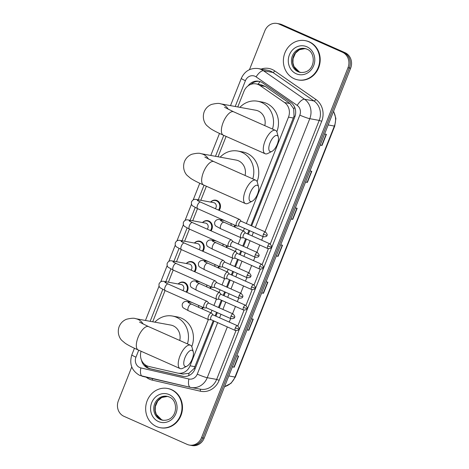 <?xml version="1.0" encoding="UTF-8"?>
<svg xmlns="http://www.w3.org/2000/svg" width="469" height="469" viewBox="0 0 469 469"><rect width="100%" height="100%" fill="white"/><g stroke="black" fill="none" stroke-linecap="round" stroke-linejoin="round"><path stroke-width="0.7" d="M235.303 225.401A6.384 5.792 100.3 0 1 234.928 227.213M227.195 245.879A6.384 5.792 100.3 0 1 226.82 247.691M219.093 266.357A6.384 5.792 100.3 0 1 218.712 268.162M210.986 286.835A6.384 5.792 100.3 0 1 210.604 288.64M202.878 307.312A6.384 5.792 100.3 0 1 202.497 309.118M178.179 283.985A6.384 5.792 100.3 0 1 183.391 282.098A6.384 5.792 100.3 0 1 184.587 282.467A6.384 5.792 100.3 0 1 186.721 292.275M186.287 263.508A6.384 5.792 100.3 0 1 191.499 261.62A6.384 5.792 100.3 0 1 192.695 261.989A6.384 5.792 100.3 0 1 194.828 271.797M210.61 202.08A6.384 5.792 100.3 0 1 215.822 200.187A6.384 5.792 100.3 0 1 217.018 200.556A6.384 5.792 100.3 0 1 219.152 210.364M202.502 222.552A6.384 5.792 100.3 0 1 207.714 220.665A6.384 5.792 100.3 0 1 208.91 221.034A6.384 5.792 100.3 0 1 211.044 230.842M194.395 243.03A6.384 5.792 100.3 0 1 199.606 241.142A6.384 5.792 100.3 0 1 200.802 241.512A6.384 5.792 100.3 0 1 202.936 251.32M250.892 225.554L294.04 116.148L293.705 108.773L289.942 103.532L265.401 86.501L261.344 84.842L256.115 83.892A11.977 10.863 -79.7 0 0 243.997 91.244L237.771 106.955M246.354 223.543L288.488 117.133A11.977 10.863 -79.7 0 0 284.566 102.553L260.025 85.522A11.977 10.863 -79.7 0 0 258.36 84.584A11.977 10.863 -79.7 0 0 256.115 83.892M182.84 374.039L188.954 373.336L194.137 368.47L213.237 320.661M215.148 315.83L216.549 312.29M218.46 307.465L221.345 300.183M223.256 295.353L224.657 291.812M226.568 286.987L229.447 279.706M231.364 274.875L232.765 271.334M234.676 266.509L237.554 259.228M239.471 254.397L240.873 250.862M242.784 246.032L245.662 238.75M247.579 233.92L248.975 230.385M141.087 351.252A11.977 10.863 -79.7 0 0 148.796 366.459L177.464 373.06A11.977 10.863 -79.7 0 0 177.909 373.148A11.977 10.863 -79.7 0 0 190.033 365.797L208.336 319.577M210.98 312.887L212.011 310.279M213.928 305.448L216.444 299.099M219.087 292.41L220.119 289.801M222.036 284.97L224.551 278.621M227.195 271.932L228.227 269.323M230.138 264.493L232.659 258.143M235.303 251.454L236.335 248.846M238.246 244.015L240.761 237.666M243.411 230.977L244.443 228.368M226.111 136.409L218.044 156.781M206.383 186.234L200.82 200.292M197.519 208.623L192.712 220.77M189.412 229.101L184.604 241.248M181.304 249.578L176.496 261.725M173.196 270.05L168.389 282.203M165.088 290.528L152.718 321.781M251.665 225.9L294.761 117.057A11.977 10.863 -79.7 0 0 290.844 102.477L262.622 82.89A11.977 10.863 -79.7 0 0 260.957 81.952A11.977 10.863 -79.7 0 0 258.712 81.26A11.977 10.863 -79.7 0 0 248.107 85.833M250.985 84.309A11.977 10.863 100.3 0 1 259.369 81.401M249.467 69.658L264.856 30.802A11.977 10.863 100.3 0 1 276.98 23.45A11.977 10.863 100.3 0 1 279.219 24.142L342.405 52.206A11.977 10.863 100.3 0 1 347.992 67.724L201.5 437.718A11.977 10.863 100.3 0 1 189.376 445.069A11.977 10.863 100.3 0 1 187.131 444.378L123.951 416.314A11.977 10.863 100.3 0 1 118.364 400.796L131.766 366.946M276.98 23.45L279.624 23.931A11.977 10.863 100.3 0 1 281.869 24.623L345.049 52.686L343.73 52.446A11.977 10.863 100.3 0 1 349.311 67.964L202.825 437.958A11.977 10.863 100.3 0 1 190.701 445.31A11.977 10.863 100.3 0 0 202.825 437.958L349.311 67.964A11.977 10.863 100.3 0 0 343.73 52.446L280.544 24.382L343.73 52.446L342.405 52.206M278.299 23.69A11.977 10.863 100.3 0 1 280.544 24.382A11.977 10.863 100.3 0 0 278.299 23.69M141.468 360.086A11.977 10.863 -79.7 0 0 149.488 368.64L182.453 376.232A11.977 10.863 -79.7 0 0 182.898 376.326A11.977 10.863 -79.7 0 0 195.022 368.974L214.016 321.007M215.928 316.176L217.329 312.635M219.24 307.811L222.118 300.529M224.035 295.699L225.437 292.158M227.348 287.333L230.226 280.052M232.143 275.221L233.539 271.68M235.456 266.855L238.334 259.574M240.245 254.743L241.646 251.208M243.563 246.377L246.442 239.096M248.353 234.266L249.754 230.73M183.543 376.419L150.807 368.88A11.977 10.863 100.3 0 1 144.3 364.096M345.049 52.686A11.977 10.863 100.3 0 1 350.636 68.204L204.144 438.198A11.977 10.863 100.3 0 1 192.02 445.55L189.376 445.069M247.063 329.801L248.857 330.24L247.022 329.906M251.413 318.82L253.248 319.155L248.857 330.24M232.431 366.764L234.224 367.204L232.384 366.869M236.775 355.783L238.61 356.118L234.224 367.204M290.968 218.912L292.762 219.357L290.927 219.023M295.312 207.931L297.153 208.265L292.762 219.357M305.6 181.949L307.394 182.394L305.559 182.06M309.95 170.968L311.785 171.302L307.394 182.394M320.233 144.991L322.027 145.431L320.192 145.097M324.583 134.005L326.418 134.339L322.027 145.431M261.696 292.838L263.49 293.277L261.655 292.943M266.046 281.857L267.881 282.191L263.49 293.277M276.335 255.875L278.123 256.32L276.288 255.986M280.679 244.894L282.514 245.228L278.123 256.32M294.221 78.739A19.956 18.103 100.3 0 1 284.214 54.914A19.956 18.103 100.3 0 1 305.114 40.627A19.956 18.103 100.3 0 1 308.854 41.782A19.956 18.103 100.3 0 1 318.856 65.607A19.956 18.103 100.3 0 1 297.962 79.894A19.956 18.103 100.3 0 1 294.221 78.739M305.114 40.627L305.606 40.715A19.956 18.103 100.3 0 1 309.352 41.87A19.956 18.103 100.3 0 1 319.354 65.695A19.956 18.103 100.3 0 1 298.454 79.988L297.962 79.894M270.015 142.887A8.782 3.611 113.9 0 0 271.961 151.376A8.782 3.611 113.9 0 0 277.29 144.212A8.782 3.611 113.9 0 0 278.322 137.048A8.782 3.611 113.9 0 0 274.728 136.104A8.782 3.611 113.9 0 0 270.015 142.887M271.961 151.376L267.863 153.451A12.774 5.253 -66.1 0 1 265.143 153.744A12.774 5.253 -66.1 0 1 265.038 141.11A12.774 5.253 -66.1 0 1 275.514 130.4A12.774 5.253 -66.1 0 1 277.12 132.616L278.322 137.048M264.792 125.633A12.774 11.584 -79.7 0 0 258.231 110.983A12.774 11.584 -79.7 0 0 255.84 110.244L220.682 103.842C219.222 103.121 216.186 103.315 211.572 104.417C208.125 105.824 205.668 108.269 204.203 111.751C201.799 118.551 205.029 123.922 206.935 125.645L210.341 128.494C213.442 130.511 217.745 132.727 223.244 135.136L265.143 153.744M239.905 107.342A21.955 19.915 100.3 0 1 257.481 101.21A21.955 19.915 100.3 0 1 261.596 102.482A21.955 19.915 100.3 0 1 272.495 129.057M257.481 101.21L262.441 102.113A21.955 19.915 100.3 0 1 266.556 103.385A21.955 19.915 100.3 0 1 276.821 131.783M250.288 192.712A8.782 3.611 113.9 0 0 252.234 201.201A8.782 3.611 113.9 0 0 257.563 194.037A8.782 3.611 113.9 0 0 258.595 186.873A8.782 3.611 113.9 0 0 255.001 185.929A8.782 3.611 113.9 0 0 250.288 192.712M252.234 201.201L248.136 203.276A12.774 5.253 -66.1 0 1 245.416 203.569A12.774 5.253 -66.1 0 1 245.31 190.936A12.774 5.253 -66.1 0 1 255.787 180.225A12.774 5.253 -66.1 0 1 257.393 182.441L258.595 186.873M245.064 175.459A12.774 11.584 -79.7 0 0 238.504 160.808A12.774 11.584 -79.7 0 0 236.112 160.07L200.955 153.668C199.495 152.947 196.458 153.14 191.844 154.242C188.397 155.649 185.941 158.094 184.475 161.576C182.072 168.377 185.302 173.747 187.207 175.47L190.613 178.32C193.715 180.336 198.018 182.552 203.517 184.962L245.416 203.569M220.178 157.168A21.955 19.915 100.3 0 1 237.754 151.036A21.955 19.915 100.3 0 1 241.869 152.308A21.955 19.915 100.3 0 1 252.768 178.882M237.754 151.036L242.713 151.938A21.955 19.915 100.3 0 1 246.829 153.211A21.955 19.915 100.3 0 1 257.094 181.609M184.962 357.712A8.782 3.611 113.9 0 0 186.902 366.201A8.782 3.611 113.9 0 0 192.237 359.037A8.782 3.611 113.9 0 0 193.269 351.873A8.782 3.611 113.9 0 0 189.669 350.929A8.782 3.611 113.9 0 0 184.962 357.712M186.902 366.201L182.81 368.276A12.774 5.253 -66.1 0 1 180.09 368.57A12.774 5.253 -66.1 0 1 179.979 355.936A12.774 5.253 -66.1 0 1 190.455 345.225A12.774 5.253 -66.1 0 1 192.067 347.441L193.269 351.873M179.733 340.465A12.774 11.584 -79.7 0 0 173.178 325.808A12.774 11.584 -79.7 0 0 170.78 325.07L135.629 318.668C134.169 317.947 131.127 318.14 126.513 319.242C123.071 320.649 120.615 323.094 119.149 326.576C116.746 333.377 119.97 338.747 121.881 340.471L125.287 343.32C128.389 345.336 132.686 347.552 138.185 349.962L180.09 368.57M154.846 322.168A21.955 19.915 100.3 0 1 172.428 316.036A21.955 19.915 100.3 0 1 176.543 317.308A21.955 19.915 100.3 0 1 187.436 343.883M172.428 316.036L177.388 316.938A21.955 19.915 100.3 0 1 181.503 318.211A21.955 19.915 100.3 0 1 191.762 346.609M156.511 426.556A19.956 18.103 100.3 0 1 146.504 402.73A19.956 18.103 100.3 0 1 167.404 388.443A19.956 18.103 100.3 0 1 171.144 389.598A19.956 18.103 100.3 0 1 181.145 413.424A19.956 18.103 100.3 0 1 160.251 427.71A19.956 18.103 100.3 0 1 156.511 426.556M167.404 388.443L167.896 388.531A19.956 18.103 100.3 0 1 171.636 389.686A19.956 18.103 100.3 0 1 181.644 413.511A19.956 18.103 100.3 0 1 160.744 427.804L160.251 427.71M197.367 200.509L200.498 202.08A3.594 1.477 113.9 0 0 197.549 205.094A3.594 1.477 113.9 0 0 197.472 205.305A3.594 1.477 113.9 0 0 197.584 208.646L192.612 205.891C191.587 205.129 191.223 203.804 191.504 201.922C192.636 199.794 194.248 198.979 196.341 199.477L213.671 202.637A3.594 3.26 100.3 0 1 214.339 202.843A3.594 3.26 100.3 0 1 215.3 208.658M210.716 202.098A5.986 5.429 100.3 0 1 215.418 200.521A5.986 5.429 100.3 0 1 216.543 200.867A5.986 5.429 100.3 0 1 218.525 210.089M241.218 221.262L239.765 219.592A3.594 1.477 113.9 0 0 239.536 219.422A3.594 1.477 113.9 0 0 239.395 219.375A3.594 1.477 113.9 0 0 236.593 222.435A3.594 1.477 113.9 0 0 236.622 225.988A3.594 1.477 113.9 0 0 236.763 226.029A3.594 1.477 113.9 0 0 236.904 226.04A3.594 1.477 113.9 0 0 237.05 226.029M241.295 221.345A2.597 1.067 113.9 0 0 241.13 221.221A2.597 1.067 113.9 0 0 241.025 221.186A2.597 1.067 113.9 0 0 239.002 223.396A2.597 1.067 113.9 0 0 239.02 225.964A2.597 1.067 113.9 0 0 239.126 225.994M189.259 220.987L192.39 222.558A3.594 1.477 113.9 0 0 189.447 225.571A3.594 1.477 113.9 0 0 189.365 225.782A3.594 1.477 113.9 0 0 189.476 229.124L184.505 226.369C183.485 225.607 183.115 224.282 183.397 222.4C184.528 220.266 186.14 219.457 188.233 219.955L205.563 223.109A3.594 3.26 100.3 0 1 206.231 223.32A3.594 3.26 100.3 0 1 207.192 229.13M202.608 222.576A5.986 5.429 100.3 0 1 207.31 220.999A5.986 5.429 100.3 0 1 208.435 221.345A5.986 5.429 100.3 0 1 210.417 230.566M233.116 241.734L231.657 240.069A3.594 1.477 113.9 0 0 231.428 239.899A3.594 1.477 113.9 0 0 231.287 239.852A3.594 1.477 113.9 0 0 228.485 242.913A3.594 1.477 113.9 0 0 228.514 246.465A3.594 1.477 113.9 0 0 228.655 246.506A3.594 1.477 113.9 0 0 228.796 246.518A3.594 1.477 113.9 0 0 228.942 246.501M233.187 241.822A2.597 1.067 113.9 0 0 233.023 241.693A2.597 1.067 113.9 0 0 232.917 241.664A2.597 1.067 113.9 0 0 230.895 243.874A2.597 1.067 113.9 0 0 230.912 246.436A2.597 1.067 113.9 0 0 231.018 246.471M181.151 241.465L184.282 243.036A3.594 1.477 113.9 0 0 181.339 246.049A3.594 1.477 113.9 0 0 181.257 246.26A3.594 1.477 113.9 0 0 181.368 249.602L176.397 246.841C175.377 246.078 175.007 244.759 175.289 242.878C176.42 240.744 178.032 239.929 180.125 240.433L197.455 243.587A3.594 3.26 100.3 0 1 198.129 243.798A3.594 3.26 100.3 0 1 199.085 249.608M194.5 243.053A5.986 5.429 100.3 0 1 199.202 241.476A5.986 5.429 100.3 0 1 200.327 241.822A5.986 5.429 100.3 0 1 202.309 251.044M225.009 262.212L223.549 260.547A3.594 1.477 113.9 0 0 223.326 260.377A3.594 1.477 113.9 0 0 223.18 260.33A3.594 1.477 113.9 0 0 220.377 263.385A3.594 1.477 113.9 0 0 220.407 266.943A3.594 1.477 113.9 0 0 220.547 266.984A3.594 1.477 113.9 0 0 220.688 266.996A3.594 1.477 113.9 0 0 220.835 266.978M225.079 262.294A2.597 1.067 113.9 0 0 224.915 262.171A2.597 1.067 113.9 0 0 224.809 262.142A2.597 1.067 113.9 0 0 222.787 264.346A2.597 1.067 113.9 0 0 222.81 266.914A2.597 1.067 113.9 0 0 222.91 266.949M173.043 261.942L176.174 263.514A3.594 1.477 113.9 0 0 173.231 266.527A3.594 1.477 113.9 0 0 173.149 266.738A3.594 1.477 113.9 0 0 173.26 270.08L168.289 267.318C167.269 266.556 166.9 265.237 167.181 263.355C168.312 261.221 169.925 260.406 172.017 260.911L189.347 264.065A3.594 3.26 100.3 0 1 190.021 264.276A3.594 3.26 100.3 0 1 190.977 270.085M186.392 263.531A5.986 5.429 100.3 0 1 191.1 261.948A5.986 5.429 100.3 0 1 192.22 262.3A5.986 5.429 100.3 0 1 194.201 271.516M216.901 282.69L215.441 281.025A3.594 1.477 113.9 0 0 215.218 280.855A3.594 1.477 113.9 0 0 215.078 280.808A3.594 1.477 113.9 0 0 212.269 283.862A3.594 1.477 113.9 0 0 212.299 287.421A3.594 1.477 113.9 0 0 212.439 287.462A3.594 1.477 113.9 0 0 212.58 287.474A3.594 1.477 113.9 0 0 212.727 287.456M216.971 282.772A2.597 1.067 113.9 0 0 216.807 282.649A2.597 1.067 113.9 0 0 216.701 282.619A2.597 1.067 113.9 0 0 214.679 284.824A2.597 1.067 113.9 0 0 214.702 287.391A2.597 1.067 113.9 0 0 214.802 287.427L212.58 287.474M164.936 282.42L168.066 283.991A3.594 1.477 113.9 0 0 165.123 287.005A3.594 1.477 113.9 0 0 165.041 287.21A3.594 1.477 113.9 0 0 165.152 290.557L160.181 287.796C159.161 287.034 158.792 285.715 159.073 283.833C160.205 281.699 161.817 280.884 163.91 281.388L181.239 284.542A3.594 3.26 100.3 0 1 181.913 284.753A3.594 3.26 100.3 0 1 182.869 290.563M178.284 284.009A5.986 5.429 100.3 0 1 182.992 282.426A5.986 5.429 100.3 0 1 184.112 282.772A5.986 5.429 100.3 0 1 186.093 291.994M208.793 303.167L207.339 301.503A3.594 1.477 113.9 0 0 207.11 301.327A3.594 1.477 113.9 0 0 206.97 301.286A3.594 1.477 113.9 0 0 204.162 304.34A3.594 1.477 113.9 0 0 204.191 307.899A3.594 1.477 113.9 0 0 204.332 307.94A3.594 1.477 113.9 0 0 204.472 307.951A3.594 1.477 113.9 0 0 204.619 307.934M208.863 303.25A2.597 1.067 113.9 0 0 208.699 303.126A2.597 1.067 113.9 0 0 208.599 303.097A2.597 1.067 113.9 0 0 206.571 305.301A2.597 1.067 113.9 0 0 206.595 307.869A2.597 1.067 113.9 0 0 206.694 307.899L204.472 307.951M245.568 233.029L244.115 231.358A3.594 1.477 113.9 0 0 243.886 231.188A3.594 1.477 113.9 0 0 243.745 231.147A3.594 1.477 113.9 0 0 241.007 234.037A3.594 1.477 113.9 0 0 240.966 237.754A3.594 1.477 113.9 0 0 241.107 237.801A3.594 1.477 113.9 0 0 241.248 237.812A3.594 1.477 113.9 0 0 241.394 237.795M245.639 233.111A2.597 1.067 113.9 0 0 245.475 232.987A2.597 1.067 113.9 0 0 245.375 232.958A2.597 1.067 113.9 0 0 243.347 235.162A2.597 1.067 113.9 0 0 243.37 237.73A2.597 1.067 113.9 0 0 243.47 237.76M230.936 223.461A3.594 3.26 100.3 0 1 231.041 225.483M234.623 225.102A5.986 5.429 100.3 0 1 234.289 226.926M237.461 253.506L236.007 251.835A3.594 1.477 113.9 0 0 235.778 251.665A3.594 1.477 113.9 0 0 235.637 251.624A3.594 1.477 113.9 0 0 232.9 254.515A3.594 1.477 113.9 0 0 232.859 258.231A3.594 1.477 113.9 0 0 232.999 258.278A3.594 1.477 113.9 0 0 233.14 258.284A3.594 1.477 113.9 0 0 233.286 258.272M237.531 253.588A2.597 1.067 113.9 0 0 237.367 253.465A2.597 1.067 113.9 0 0 237.267 253.436A2.597 1.067 113.9 0 0 235.239 255.64A2.597 1.067 113.9 0 0 235.262 258.208A2.597 1.067 113.9 0 0 235.362 258.237L233.14 258.284M222.828 243.939A3.594 3.26 100.3 0 1 222.939 245.961M226.521 245.58A5.986 5.429 100.3 0 1 226.181 247.403M229.353 273.984L227.899 272.313A3.594 1.477 113.9 0 0 227.67 272.143A3.594 1.477 113.9 0 0 227.529 272.102A3.594 1.477 113.9 0 0 224.792 274.992A3.594 1.477 113.9 0 0 224.751 278.709A3.594 1.477 113.9 0 0 224.891 278.756A3.594 1.477 113.9 0 0 225.032 278.762A3.594 1.477 113.9 0 0 225.179 278.75M229.423 274.066A2.597 1.067 113.9 0 0 229.259 273.943A2.597 1.067 113.9 0 0 229.159 273.908A2.597 1.067 113.9 0 0 227.131 276.118A2.597 1.067 113.9 0 0 227.154 278.686A2.597 1.067 113.9 0 0 227.254 278.715M214.72 264.416A3.594 3.26 100.3 0 1 214.831 266.439M218.413 266.058A5.986 5.429 100.3 0 1 218.073 267.881M221.245 294.462L219.791 292.791A3.594 1.477 113.9 0 0 219.562 292.621A3.594 1.477 113.9 0 0 219.422 292.58A3.594 1.477 113.9 0 0 216.684 295.47A3.594 1.477 113.9 0 0 216.643 299.187A3.594 1.477 113.9 0 0 216.789 299.228A3.594 1.477 113.9 0 0 216.924 299.24A3.594 1.477 113.9 0 0 217.071 299.228M221.315 294.544A2.597 1.067 113.9 0 0 221.151 294.421A2.597 1.067 113.9 0 0 221.051 294.385A2.597 1.067 113.9 0 0 219.023 296.596A2.597 1.067 113.9 0 0 219.046 299.163A2.597 1.067 113.9 0 0 219.146 299.193L216.924 299.24M206.612 284.894A3.594 3.26 100.3 0 1 206.723 286.917M210.305 286.53A5.986 5.429 100.3 0 1 209.965 288.359M213.137 314.939L211.683 313.269A3.594 1.477 113.9 0 0 211.455 313.099A3.594 1.477 113.9 0 0 211.314 313.052A3.594 1.477 113.9 0 0 208.576 315.948A3.594 1.477 113.9 0 0 208.535 319.665A3.594 1.477 113.9 0 0 208.682 319.706A3.594 1.477 113.9 0 0 208.816 319.717A3.594 1.477 113.9 0 0 208.963 319.706M213.207 315.021A2.597 1.067 113.9 0 0 213.043 314.898A2.597 1.067 113.9 0 0 212.944 314.863A2.597 1.067 113.9 0 0 210.915 317.073A2.597 1.067 113.9 0 0 210.939 319.641A2.597 1.067 113.9 0 0 211.038 319.67M198.504 305.372A3.594 3.26 100.3 0 1 198.616 307.394M202.198 307.007A5.986 5.429 100.3 0 1 201.858 308.837M265.401 86.501L260.025 85.522M147.219 367.256A11.977 5.036 -77 0 1 147.219 365.949M294.954 116.541A11.977 1.085 -158.4 0 1 294.04 116.148M293.705 108.773A11.977 4.661 -55.2 0 1 294.749 107.413M195.063 368.869A11.977 1.085 -158.4 0 1 194.137 368.47M258.009 84.238A11.977 4.661 -55.2 0 1 260.107 81.624M188.784 375.61A11.977 5.036 -77 0 1 188.954 373.336M289.942 103.532L284.566 102.553M293.459 118.036L288.488 117.133M195.004 366.705L190.033 365.797M255.324 227.524L299.826 115.134A7.985 7.24 -79.7 0 0 297.211 105.414L256.109 76.887A7.985 7.24 -79.7 0 0 254.995 76.265A7.985 7.24 -79.7 0 0 245.422 80.703L235.209 106.486M258.237 68.55A15.969 14.48 100.3 0 1 261.233 69.471A15.969 14.48 100.3 0 1 263.455 70.725L272.876 72.437A15.969 14.48 -79.7 0 0 270.654 71.188A15.969 14.48 -79.7 0 0 267.664 70.268L258.237 68.55C250.382 67.729 244.736 71.001 241.306 78.364A7.985 0.721 21.6 0 0 245.422 80.703M138.718 350.202L135.957 357.179A7.985 7.24 -79.7 0 0 139.68 367.526A7.985 7.24 -79.7 0 0 140.876 367.925L188.896 378.987A7.985 7.24 -79.7 0 0 197.273 374.145L217.669 322.631M190.35 387.353L142.459 376.32A7.985 3.359 -77 0 1 142.394 376.308A7.985 3.359 -77 0 1 140.876 367.925M261.145 69.078A17.963 16.292 100.3 0 1 272.213 69.494A17.963 16.292 100.3 0 1 274.711 70.895L315.819 99.422A17.963 16.292 100.3 0 1 321.699 121.295L219.146 380.306A17.963 16.292 100.3 0 1 200.298 391.193L152.278 380.136A17.963 16.292 100.3 0 1 146.222 377.193M347.992 67.724L350.636 68.204M279.219 24.142L281.869 24.623M201.5 437.718L204.144 438.198M256.109 76.887A7.985 3.107 -55.2 0 1 263.455 70.725L304.557 99.246L313.978 100.964L272.876 72.437A1.993 0.78 124.8 0 0 274.711 70.895M297.211 105.414A7.985 3.107 -55.2 0 1 304.557 99.246A15.969 14.48 100.3 0 1 309.78 118.686L319.207 120.404A15.969 14.48 -79.7 0 0 313.978 100.964A1.993 0.78 124.8 0 0 315.819 99.422M227.336 326.922L207.234 377.703L216.66 379.415L235.96 330.663M197.273 374.145A7.985 0.721 21.6 0 0 207.234 377.703A15.969 14.48 100.3 0 1 191.071 387.5A15.969 14.48 100.3 0 1 190.478 387.382A7.985 3.359 -77 0 1 190.414 387.365A7.985 3.359 -77 0 1 188.896 378.987M134.445 348.256L131.836 354.845C129.086 363.95 131.719 370.815 139.744 375.423L190.414 387.365L200.498 389.217A15.969 14.48 -79.7 0 0 216.66 379.415L219.146 380.306M299.826 115.134A7.985 0.721 21.6 0 0 309.78 118.686L264.991 231.815M263.08 236.646L261.679 240.187M259.767 245.011L256.883 252.293M254.972 257.123L253.571 260.658M251.66 265.489L248.775 272.77M246.864 277.601L245.463 281.136M243.552 285.967L240.667 293.248M238.756 298.079L237.355 301.614M235.444 306.445L232.56 313.726M230.648 318.557L229.247 322.092M237.83 325.943L244.068 310.185M245.938 305.466L252.175 289.713M254.046 284.988L260.283 269.235M262.153 264.51L268.391 248.758M270.261 244.032L319.207 120.404L321.699 121.295M223.772 135.371L215.482 156.312M204.044 185.196L198.252 199.829M195.204 207.527L190.15 220.307M187.096 228.004L182.042 240.785M178.994 248.482L173.935 261.262M170.886 268.96L165.827 281.734M162.778 289.437L150.156 321.312M219.586 317.8L220.987 314.259M222.898 309.434L225.777 302.153M227.694 297.323L229.089 293.787M231.006 288.957L233.884 281.676M235.796 276.845L237.197 273.31M239.114 268.479L241.992 261.198M243.903 256.367L245.305 252.832M247.216 248.001L250.1 240.72M252.011 235.889L253.412 232.354M200.298 391.193A1.993 0.838 103 0 0 199.993 389.129M152.278 380.136A1.993 0.838 103 0 0 152.314 378.594M131.836 354.845A7.985 0.721 21.6 0 0 135.957 357.179M183.35 376.396L182.453 376.232M150.807 368.88L149.488 368.64M328.171 124.947L334.356 126.073A3.992 0.363 21.6 0 0 334.743 126.067L235.368 377.053A3.992 0.363 -158.4 0 1 234.981 377.058L334.356 126.073A15.969 14.48 -79.7 0 0 333.5 111.481M224.557 386.638A15.969 14.48 -79.7 0 0 234.981 377.058L228.796 375.933M277.853 256.256L282.244 245.181M292.492 219.293L296.877 208.218M307.125 182.335L311.51 171.255M321.757 145.372L326.143 134.292M263.22 293.219L267.606 282.145M248.588 330.182L252.973 319.102M233.949 367.145L238.34 356.065M304.709 48.471L306.896 49.145C316.862 52.634 315.444 73.826 300.348 72.414A12.165 11.033 100.3 0 1 298.067 71.71A12.165 11.033 100.3 0 1 291.97 57.183A12.165 11.033 100.3 0 1 304.709 48.471A12.165 11.033 100.3 0 1 306.814 49.098M296.197 73.744A14.562 13.208 100.3 0 1 289.402 54.873A14.562 13.208 100.3 0 1 306.873 46.777A14.562 13.208 100.3 0 1 313.667 65.648A14.562 13.208 100.3 0 1 296.197 73.744M300.922 72.496A12.165 11.033 100.3 0 1 299.228 71.915A12.165 11.033 100.3 0 1 293.043 57.71A12.165 11.033 100.3 0 1 305.278 48.594L299.451 49.696L295.47 53.12L293.049 58.725L292.943 62.91L293.975 66.516L299.322 71.945L300.928 72.502M228.251 109.283A12.774 11.584 -79.7 0 0 223.08 104.581A12.774 11.584 -79.7 0 0 220.682 103.842M224.575 107.278L233.615 111.792A12.774 5.253 113.9 0 0 223.138 122.503A12.774 5.253 113.9 0 0 223.244 135.136M208.523 159.108A12.774 11.584 -79.7 0 0 203.353 154.407A12.774 11.584 -79.7 0 0 200.955 153.668M204.847 157.103L213.887 161.617A12.774 5.253 113.9 0 0 203.411 172.328A12.774 5.253 113.9 0 0 203.517 184.962M143.197 324.108A12.774 11.584 -79.7 0 0 138.021 319.407A12.774 11.584 -79.7 0 0 135.629 318.668M139.516 322.103L148.556 326.617A12.774 5.253 113.9 0 0 138.079 337.328A12.774 5.253 113.9 0 0 138.185 349.962M166.999 396.287L169.186 396.962C179.152 400.45 177.733 421.643 162.637 420.23A12.165 11.033 100.3 0 1 160.357 419.526A12.165 11.033 100.3 0 1 154.26 404.999A12.165 11.033 100.3 0 1 166.999 396.287A12.165 11.033 100.3 0 1 169.104 396.915M158.487 421.561A14.562 13.208 100.3 0 1 151.692 402.689A14.562 13.208 100.3 0 1 169.162 394.593A14.562 13.208 100.3 0 1 175.957 413.465A14.562 13.208 100.3 0 1 158.487 421.561M163.212 420.312A12.165 11.033 100.3 0 1 161.518 419.737A12.165 11.033 100.3 0 1 155.333 405.527A12.165 11.033 100.3 0 1 167.568 396.411L161.741 397.513L157.76 400.936L155.333 406.541L155.233 410.727L156.265 414.332L161.612 419.761L163.218 420.318M263.408 234.236L266.896 235.385C267.664 235.098 267.213 233.984 265.536 232.061A2.597 1.067 113.9 0 0 263.408 234.236A2.597 1.067 113.9 0 0 263.431 236.804L239.02 225.964M196.341 199.477A3.594 3.26 100.3 0 1 197.015 199.688A3.594 3.26 100.3 0 1 198.557 201.172M255.3 254.714L258.788 255.863C259.556 255.576 259.105 254.462 257.428 252.539A2.597 1.067 113.9 0 0 255.3 254.714A2.597 1.067 113.9 0 0 255.324 257.282L230.912 246.436M188.233 219.955A3.594 3.26 100.3 0 1 188.907 220.166A3.594 3.26 100.3 0 1 190.449 221.649M247.192 275.192L250.681 276.341C251.448 276.048 250.997 274.94 249.32 273.011A2.597 1.067 113.9 0 0 247.192 275.192A2.597 1.067 113.9 0 0 247.216 277.754L222.81 266.914M180.125 240.433A3.594 3.26 100.3 0 1 180.799 240.644A3.594 3.26 100.3 0 1 182.341 242.127M239.084 295.663L242.573 296.818C243.341 296.525 242.889 295.417 241.213 293.488A2.597 1.067 113.9 0 0 239.084 295.663A2.597 1.067 113.9 0 0 239.108 298.231L214.702 287.391M172.017 260.911A3.594 3.26 100.3 0 1 172.692 261.116A3.594 3.26 100.3 0 1 174.234 262.599M230.977 316.141L234.465 317.296C235.233 317.003 234.781 315.895 233.105 313.966A2.597 1.067 113.9 0 0 230.977 316.141A2.597 1.067 113.9 0 0 231 318.709L206.595 307.869M163.91 281.388A3.594 3.26 100.3 0 1 164.584 281.593A3.594 3.26 100.3 0 1 166.126 283.077M267.758 246.002L271.24 247.151C272.008 246.864 271.557 245.756 269.886 243.827A2.597 1.067 113.9 0 0 267.758 246.002A2.597 1.067 113.9 0 0 267.776 248.57L243.37 237.73M223.86 222.312A3.594 1.477 113.9 0 0 223.731 222.242A3.594 1.477 113.9 0 0 223.59 222.195A3.594 1.477 113.9 0 0 220.706 225.46A3.594 1.477 113.9 0 0 220.817 228.808L215.846 226.046C214.825 225.284 214.456 223.959 214.738 222.077C215.869 219.949 217.481 219.134 219.574 219.639A3.594 3.26 100.3 0 1 220.248 219.844A3.594 3.26 100.3 0 1 221.79 221.327M259.65 266.48L263.132 267.629C263.9 267.342 263.449 266.234 261.778 264.305A2.597 1.067 113.9 0 0 259.65 266.48A2.597 1.067 113.9 0 0 259.668 269.048L235.262 258.208M215.752 242.79A3.594 1.477 113.9 0 0 215.623 242.713A3.594 1.477 113.9 0 0 215.482 242.672A3.594 1.477 113.9 0 0 212.598 245.938A3.594 1.477 113.9 0 0 212.709 249.285L207.738 246.524C206.718 245.762 206.348 244.437 206.63 242.555C207.761 240.427 209.373 239.612 211.466 240.116A3.594 3.26 100.3 0 1 212.14 240.321A3.594 3.26 100.3 0 1 213.682 241.805M251.542 286.958L255.025 288.107C255.793 287.819 255.341 286.711 253.67 284.783A2.597 1.067 113.9 0 0 251.542 286.958A2.597 1.067 113.9 0 0 251.56 289.525L227.154 278.686M207.644 263.267A3.594 1.477 113.9 0 0 207.515 263.191A3.594 1.477 113.9 0 0 207.374 263.15A3.594 1.477 113.9 0 0 204.49 266.415A3.594 1.477 113.9 0 0 204.601 269.757L199.63 267.002C198.61 266.24 198.24 264.915 198.522 263.033C199.653 260.905 201.265 260.09 203.358 260.588A3.594 3.26 100.3 0 1 204.033 260.799A3.594 3.26 100.3 0 1 205.574 262.282M243.434 307.435L246.923 308.584C247.691 308.297 247.233 307.189 245.563 305.26A2.597 1.067 113.9 0 0 243.434 307.435A2.597 1.067 113.9 0 0 243.452 310.003L219.046 299.163M199.536 283.745A3.594 1.477 113.9 0 0 199.407 283.669A3.594 1.477 113.9 0 0 199.266 283.628A3.594 1.477 113.9 0 0 196.382 286.893A3.594 1.477 113.9 0 0 196.493 290.235L191.522 287.479C190.502 286.717 190.133 285.392 190.42 283.511C191.545 281.382 193.158 280.568 195.251 281.066A3.594 3.26 100.3 0 1 195.925 281.277A3.594 3.26 100.3 0 1 197.467 282.76M235.327 327.913L238.815 329.062C239.583 328.775 239.126 327.667 237.455 325.738A2.597 1.067 113.9 0 0 235.327 327.913A2.597 1.067 113.9 0 0 235.344 330.481L210.939 319.641M191.428 304.223A3.594 1.477 113.9 0 0 191.305 304.147A3.594 1.477 113.9 0 0 191.159 304.105A3.594 1.477 113.9 0 0 188.274 307.371A3.594 1.477 113.9 0 0 188.386 310.713L183.414 307.957C182.394 307.195 182.025 305.87 182.312 303.988C183.438 301.86 185.05 301.045 187.143 301.544A3.594 3.26 100.3 0 1 187.817 301.755A3.594 3.26 100.3 0 1 189.359 303.238M183.285 374.127L177.909 373.148M241.306 78.364L230.508 105.631M219.504 133.43L210.78 155.456M199.776 183.256L193.205 199.853M191.499 204.162L185.097 220.33M183.391 224.639L176.989 240.808M175.283 245.117L168.881 261.286M167.175 265.595L160.773 281.763M159.067 286.072L145.454 320.456M235.368 377.053L231.047 383.284L224.534 386.708M333.6 111.235L335.898 118.452L334.743 126.067M233.615 111.792L275.514 130.4M213.887 161.617L255.787 180.225M148.556 326.617L190.455 345.225M215.418 200.521L217.733 200.943M197.584 208.646L236.622 225.988M239.114 226.005L236.904 226.04M200.498 202.08L239.536 219.422M265.536 232.061L241.13 221.221M263.431 236.804C266.034 236.763 267.189 236.288 266.896 235.385M207.31 220.999L209.625 221.421M189.476 229.124L228.514 246.465M231.006 246.477L228.796 246.518M192.39 222.558L231.428 239.899M257.428 252.539L233.023 241.693M255.324 257.282C257.927 257.241 259.081 256.766 258.788 255.863M199.202 241.476L201.518 241.893M181.368 249.602L220.407 266.943M222.898 266.955L220.688 266.996M184.282 243.036L223.326 260.377M249.32 273.011L224.915 262.171M247.216 277.754C249.819 277.718 250.974 277.243 250.681 276.341M191.1 261.948L193.41 262.37M173.26 270.08L212.299 287.421M176.174 263.514L215.218 280.855M241.213 293.488L216.807 282.649M239.108 298.231C241.711 298.196 242.866 297.721 242.573 296.818M182.992 282.426L185.302 282.848M165.152 290.557L204.191 307.899M168.066 283.991L207.11 301.327M233.105 313.966L208.699 303.126M231 318.709C233.603 318.674 234.758 318.199 234.465 317.296M220.6 220.67L243.886 231.188M224.235 220.483L219.574 219.639M243.458 237.771L241.248 237.812M220.817 228.808L240.966 237.754M269.886 243.827L245.475 232.987M267.776 248.57C270.384 248.529 271.539 248.06 271.24 247.151M212.498 241.148L235.778 251.665M216.127 240.96L211.466 240.116M212.709 249.285L232.859 258.231M261.778 264.305L237.367 253.465M259.668 269.048C262.277 269.007 263.431 268.538 263.132 267.629M204.39 261.626L227.67 272.143M208.019 261.438L203.358 260.588M227.248 278.727L225.032 278.762M204.601 269.757L224.751 278.709M253.67 284.783L229.259 273.943M251.56 289.525C254.169 289.484 255.324 289.015 255.025 288.107M196.282 282.098L219.562 292.621M199.911 281.916L195.251 281.066M196.493 290.235L216.643 299.187M245.563 305.26L221.151 294.421M243.452 310.003C246.061 309.962 247.216 309.493 246.923 308.584M188.175 302.575L211.455 313.099M191.803 302.394L187.143 301.544M211.032 319.682L208.816 319.717M188.386 310.713L208.535 319.665M237.455 325.738L213.043 314.898M235.344 330.481C237.953 330.44 239.108 329.965 238.815 329.062"/></g></svg>
